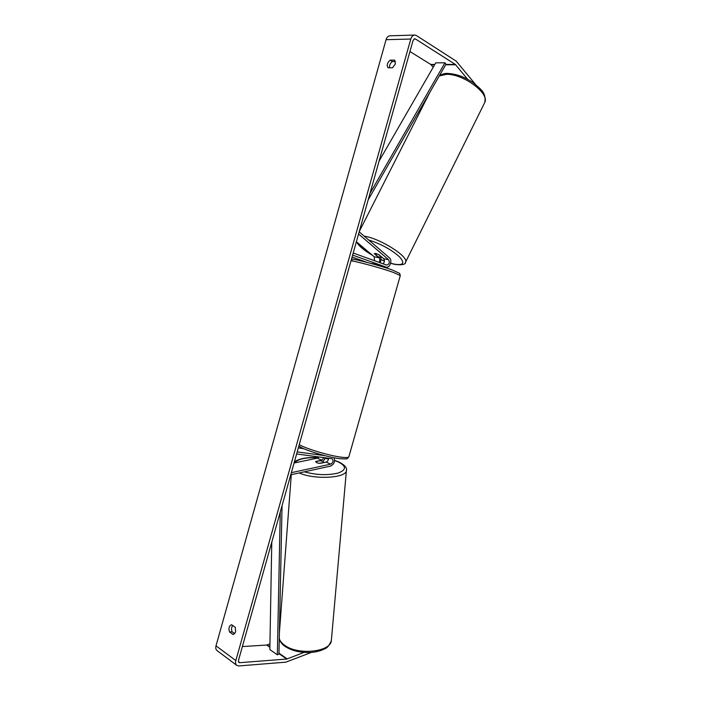 <?xml version="1.0" encoding="UTF-8"?>
<svg xmlns="http://www.w3.org/2000/svg" width="701" height="701" viewBox="0 0 701 701"><rect width="100%" height="100%" fill="white"/><g stroke="black" fill="none" stroke-linecap="round" stroke-linejoin="round"><path stroke-width="1.05" d="M328.462 458.209C328.489 460.171 327.7 461.468 326.096 462.099L319.998 463.405L316.598 462.695L315.687 461.652M290.74 474.796L330.539 466.112C334.132 464.264 335.28 461.468 334 457.735M294.07 462.993L317.281 458.165L318.955 456.938M291.344 472.676L330.706 464.158C333.238 462.502 333.694 460.697 332.072 458.734L296.611 453.968M324.861 455.659L297.189 451.917M303.735 448.675L298.311 447.913M323.056 461.495L325.518 457.814M315.704 461.468L321.803 460.18L324.081 457.622M383.026 263.786C384.656 262.13 384.858 260.43 383.64 258.687L378.978 254.717L375.71 253.438L374.369 253.788L379.031 257.74C380.117 259.072 380.1 260.606 378.978 262.323M359.166 231.821L389.493 257.88C392.63 260.273 389.844 268.211 386.242 267.142L352.612 255.103M370.741 263.383L375.482 264.023L381.651 266.143M356.38 241.722L374.176 256.75L374.536 260.719M358.561 233.985L388.582 259.694C389.922 262.498 389.292 264.303 386.689 265.101L353.199 253.017M367.193 262.437L352.068 257.048M380.993 257.556L380.477 262.866M381.817 257.32L378.417 254.428L374.378 253.613L377.778 256.496L380.468 257.477L381.879 257.188M304.085 652.421L286.735 659.045L239.768 662.682L238.962 662.489L238.48 660.386L413.055 40.483L414.79 38.765L415.465 38.984L455.326 64.431L467.637 79.274M232.671 625.476C231.374 627.404 231.199 629.524 232.162 631.855L234.774 633.713M389.554 67.769C389.274 65.202 390.238 63.116 392.455 61.513L395.487 61.504M394.698 60.137L395.364 63.957L392.551 67.778L388.047 67.76C386.514 65.228 387.224 62.696 390.185 60.155L394.698 60.137M235.65 631.96L235.256 627.299L231.575 624.714C229.061 625.835 228.377 628.262 229.534 631.987L233.205 634.607L235.65 631.96M311.367 652.412L285.85 662.156L238.857 665.941L236.938 665.494L217.152 650.659C215.838 649.678 215.452 648.066 216.013 645.831L386.067 39.694C386.873 37.188 388.205 35.891 390.071 35.804L414.843 35.05L416.429 35.558L456.246 61.171L475.48 84.4M236.938 665.494C235.624 664.513 235.256 662.874 235.825 660.587L410.795 39.046C411.618 36.478 412.968 35.146 414.843 35.05M269.946 643.93L266.687 645.051L242.371 646.559M279.778 640.328L279.243 640.521M409.936 51.541L430.756 64.439L433.209 67.217M232.162 631.855L229.534 631.987M392.455 61.513L390.185 60.155M323.818 462.406L319.367 463.361L316.598 462.695L315.616 461.661L320.059 460.723L322.819 461.381L323.801 462.59M378.847 265.232L374.869 263.856M271.778 542.153L269.841 649.555L277.351 654.822L280.26 512.019M277.351 654.822L278.954 654.094L282.056 505.649M370.005 193.336L444.951 62.818L435.742 62.836L379.092 161.081M444.951 62.818L445.985 64.229L368.174 199.855M326.096 462.099L330.706 464.158M317.281 458.165L321.803 460.18M381.02 266.012L385.953 267.055M383.64 258.687L388.582 259.694M374.176 256.75L379.031 257.74M439.282 75.918L446.633 74.332C463.308 73.824 489.578 93.338 484.838 102.328L484.347 103.319M405.344 262.595L405.634 261.999C408.613 256.61 380.424 238.69 364.748 236.237L364.196 236.141M368.673 239.987C380.862 243.895 391.062 249.442 399.281 256.619C405.231 263.129 403.539 265.635 394.216 264.119L390.659 263.217M384.446 261.044L381.318 259.729M372.213 255.085C364.213 250.362 359.262 246.182 357.361 242.546M216.013 645.831L235.825 660.587M386.067 39.694L410.795 39.046M431.124 64.772L434.62 64.772M445.678 64.772L455.694 64.772M430.756 64.439L434.813 64.439M445.871 64.439L455.326 64.431M413.993 39.019L415.465 38.984M238.419 661.674L239.768 662.682M266.687 645.051L269.885 647.286M278.972 653.63L286.735 659.045M267.177 644.946L269.894 646.839M278.98 653.183L287.217 658.931M279.287 638.462C279.927 640.959 281.784 643.273 284.851 645.402C298.267 655.461 330.557 651.965 331.336 640.696L331.45 639.452M304.339 471.834C316.624 475.138 327.954 475.523 338.32 472.991C346.557 469.784 346.504 466.086 338.18 461.889L334.64 460.557M328.471 458.989L325.325 458.436M318.219 457.718C305.671 457.289 297.776 459.015 294.534 462.897M346.478 469.872L346.399 470.722C345.943 478.178 314.118 479.843 299.213 472.947M299.222 444.679C306.609 448.894 329.111 455.632 340.835 457.113C345.567 457.735 348.231 457.657 348.844 456.877C346.688 458.857 349.3 459.304 339.153 458.603C327.236 457.105 304.812 450.217 298.81 446.16M348.844 456.877L400.289 275.546L393.191 272.365C382.089 268.36 359.28 262.078 351.026 260.746M353.856 261.289L351.183 260.167M351.508 259.011C357.282 259.519 381.002 265.898 392.28 269.999M386.242 267.142L381.3 266.091M390.632 263.313L394.663 264.347C402.076 265.329 405.73 264.54 405.634 261.999L484.838 102.328C486.345 92.252 480.492 89.088 473.044 82.587C464.456 76.882 456.044 73.842 447.816 73.465M359.236 231.593L429.906 92.252M356.485 241.81C358.868 246.06 364.205 250.572 372.511 255.339M381.318 259.799L384.437 261.123M439.536 75.471C442.874 73.833 445.608 73.158 447.737 73.465M279.278 638.742C280.12 641.897 282.135 644.508 285.325 646.594C292.256 650.94 300.782 652.885 310.902 652.438C316.282 652.018 320.874 650.808 324.677 648.819C327.122 648.092 329.339 645.384 331.336 640.696L346.399 470.722C347.345 467.935 344.813 465 338.802 461.933L334.649 460.399M291.292 474.682L279.41 632.477M294.394 461.836C299.327 458.498 307.31 457.087 318.342 457.622M325.36 458.331L328.489 458.866M400.289 275.546L399.666 273.39L392.42 270.043C381.029 265.819 355.696 259.195 351.516 258.984"/></g></svg>

